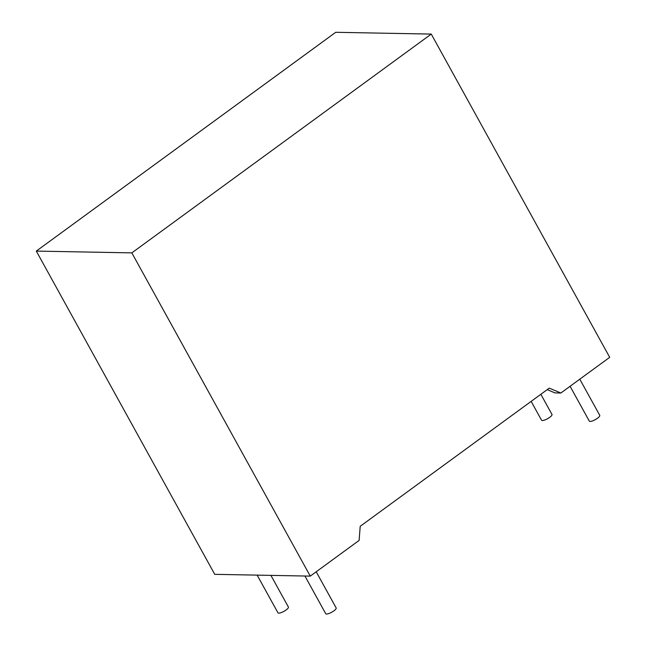 <?xml version="1.0" encoding="UTF-8"?>
<svg xmlns="http://www.w3.org/2000/svg" width="646" height="646" viewBox="0 0 646 646"><rect width="100%" height="100%" fill="white"/><g stroke="black" fill="none" stroke-linecap="round" stroke-linejoin="round"><path stroke-width="0.97" d="M316.201 571.783L336.162 607.934A5.967 1.615 151.1 0 1 333.869 610.874A5.967 1.615 151.1 0 1 325.721 613.7L304.92 576.014M257.148 575.126L277.958 612.812A5.967 1.615 -28.9 0 0 286.105 609.977A5.967 1.615 -28.9 0 0 288.399 607.046L270.916 575.384M570.079 386.276L589.305 421.103A5.967 1.615 -28.9 0 0 597.453 418.277A5.967 1.615 -28.9 0 0 599.746 415.338L579.793 379.178M540.855 394.294L551.983 414.441A5.967 1.615 151.1 0 1 549.689 417.381A5.967 1.615 151.1 0 1 541.542 420.207L531.149 401.384M310.274 576.119L131.832 252.877L431.262 34.085L335.726 32.3L36.297 251.092L214.738 574.334L310.274 576.119L359.119 540.419L360.202 526.296L549.278 388.141L560.849 393.018L554.979 392.905L547.227 389.635M431.262 34.085L609.703 357.327L560.849 393.018M36.297 251.092L131.832 252.877"/></g></svg>
